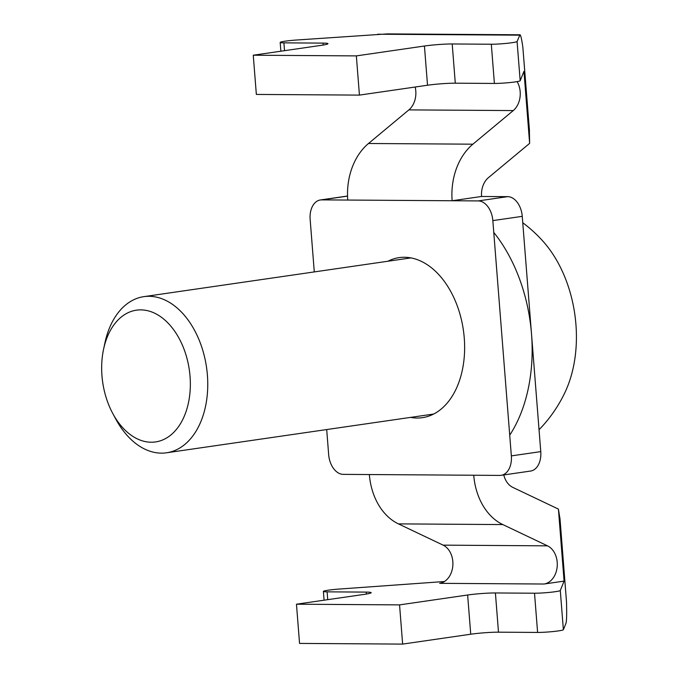 <?xml version="1.0" encoding="UTF-8"?>
<svg xmlns="http://www.w3.org/2000/svg" width="678" height="678" viewBox="0 0 678 678"><rect width="100%" height="100%" fill="white"/><g stroke="black" fill="none" stroke-linecap="round" stroke-linejoin="round"><path stroke-width="1.02" d="M112.895 413.733L115.955 419.377A78.894 51.859 -98.3 0 0 161.364 453.141A78.894 51.859 -98.3 0 0 166.517 452.794A78.894 51.859 -98.3 0 0 206.519 367.273A78.894 51.859 -98.3 0 0 143.872 296.642A78.894 51.859 -98.3 0 0 104.887 343.043L103.556 349.331A66.563 43.756 -98.3 0 0 112.895 413.733A66.563 43.756 -98.3 0 0 151.211 442.225A66.563 43.756 -98.3 0 0 190.34 385.384A66.563 43.756 -98.3 0 0 152.914 312.431A66.563 43.756 -98.3 0 0 103.556 349.331M509.72 435.166A138.058 90.759 -98.3 0 0 493.762 232.41M539.044 429.733A138.058 138.058 0 0 0 565.071 392.206A107.378 70.588 -98.3 0 0 543.205 241.487A138.058 138.058 0 0 0 522.755 222.74M326.694 429.555L328.669 454.684A19.721 12.967 -98.3 0 0 343.263 474.371L473.744 475.236A59.164 44.367 -89.6 0 0 502.822 524.577L547.519 545.841A19.721 14.789 -89.6 0 1 557.18 566.715A19.721 14.789 -89.6 0 1 544.044 584.021L564.088 581.114L558.418 509.102L560.053 519.314L566.511 602.005C566.842 614.2 566.655 621.319 565.944 623.362L563.376 629.718A14.789 1.11 175.5 0 1 553.655 631.489A14.789 1.11 175.5 0 1 537.603 632.43L498.491 632.176L495.406 592.962L534.518 593.216L537.603 632.43M564.088 581.114L560.291 590.504A14.789 1.11 175.5 0 1 550.561 592.275A14.789 1.11 175.5 0 1 534.518 593.216M529.628 143.355L523.967 71.343L520.17 80.724L517.077 41.511L519.984 34.781C520.721 34.925 521.679 39.061 522.848 47.197L529.374 129.498L529.628 143.355A59.164 44.367 -89.6 0 1 528.857 144.016L488.474 177.619A19.721 14.789 -89.6 0 0 481.558 196.476L507.661 196.645A19.721 12.967 -98.3 0 1 522.255 216.341L492.838 220.613A19.721 12.967 -98.3 0 0 478.244 200.917L452.141 200.747L481.558 196.476M519.984 34.781L387.35 33.9L296.227 40.044A14.789 1.11 175.5 0 0 280.184 42.417L280.878 51.206M280.184 42.417A14.789 1.11 175.5 0 0 283.904 42.858L323.016 43.112A19.721 1.475 175.5 0 1 327.966 43.706A19.721 1.475 175.5 0 1 321.355 45.333L253.258 55.215L256.352 94.428L359.433 95.106L427.521 85.233A19.721 1.475 175.5 0 1 455.285 83.182L452.201 43.968L491.313 44.231L494.398 83.445L455.285 83.182M520.17 80.724A14.789 1.11 175.5 0 1 510.441 82.496A14.789 1.11 175.5 0 1 494.398 83.445M517.077 41.511A14.789 1.11 175.5 0 1 507.356 43.282A14.789 1.11 175.5 0 1 491.313 44.231M253.258 55.215L356.348 55.893L424.436 46.019A19.721 1.475 175.5 0 1 452.201 43.968M402.639 644.1L299.557 643.414L296.464 604.2L399.554 604.886L402.639 644.1L470.735 634.218A19.721 1.475 175.5 0 1 498.491 632.176M399.554 604.886L467.642 595.004A19.721 1.475 175.5 0 1 495.406 592.962M444.446 581.521L339.432 589.038A14.789 1.11 175.5 0 0 323.389 591.402A14.789 1.11 175.5 0 0 327.11 591.843L366.222 592.106A19.721 1.475 175.5 0 1 371.171 592.691A19.721 1.475 175.5 0 1 364.561 594.326L296.464 604.2M540.764 451.624L511.348 455.887A19.721 12.967 81.7 0 1 501.135 475.32L530.552 471.057A19.721 12.967 81.7 0 0 540.764 451.624L522.255 216.341M415.156 87.03A19.721 14.789 -89.6 0 1 408.876 109.887L368.493 143.49A59.164 44.367 -89.6 0 0 347.755 200.052L321.66 199.883L347.543 196.12M321.66 199.883A19.721 12.967 81.7 0 0 320.372 199.968A19.721 12.967 81.7 0 0 310.151 219.401L314.287 271.92M558.418 509.102A59.164 44.367 -89.6 0 0 557.553 508.678L512.856 487.414A19.721 14.789 -89.6 0 1 503.788 474.939M473.744 475.236L499.847 475.414A19.721 12.967 81.7 0 0 501.135 475.32M511.348 455.887L492.838 220.613M410.529 417.394A80.86 53.155 -98.3 0 0 417.08 418.029A80.86 53.155 -98.3 0 0 422.36 417.673A80.86 53.155 -98.3 0 0 463.362 330.017A80.86 53.155 -98.3 0 0 399.139 257.623A80.86 53.155 -98.3 0 0 387.875 261.25M502.822 524.577L398.435 523.882L443.132 545.146A19.721 14.789 -89.6 0 1 452.794 566.028A19.721 14.789 -89.6 0 1 439.658 583.334L544.044 584.021M398.435 523.882A59.164 44.367 -89.6 0 1 369.357 474.549M517.094 81.606A19.721 14.789 -89.6 0 1 513.263 110.573L472.888 144.185L368.493 143.49M347.755 200.052L452.141 200.747A59.164 44.367 -89.6 0 1 472.888 144.185M359.433 95.106L356.348 55.893M566.511 602.005L559.884 517.755M563.376 629.718L560.291 590.504M529.484 131.447L522.848 47.197M519.653 35.163L377.638 34.222M283.904 42.858L284.514 50.681M470.735 634.218L467.642 595.004M366.374 594.047L366.222 592.106M327.11 591.843L327.72 599.666M478.244 200.917L507.661 196.645M408.876 109.887L513.263 110.573M547.519 545.841L443.132 545.146M323.169 45.053L323.016 43.112M427.521 85.233L424.436 46.019M410.97 257.894L143.872 296.642M433.623 414.046L166.517 452.794M320.372 199.968L347.543 196.027M323.389 591.402L324.084 600.2"/></g></svg>
